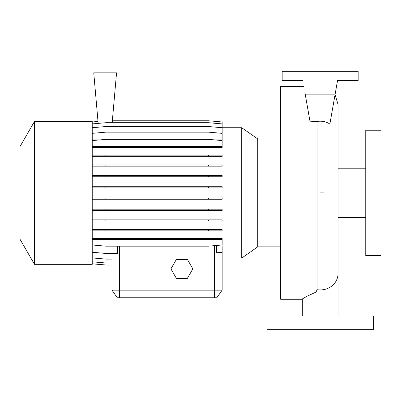 <?xml version="1.0" encoding="UTF-8"?>
<svg xmlns="http://www.w3.org/2000/svg" width="401" height="401" viewBox="0 0 401 401"><rect width="100%" height="100%" fill="white"/><g stroke="black" fill="none" stroke-linecap="round" stroke-linejoin="round"><path stroke-width="0.6" d="M338.023 315.988L338.023 273.652A17.855 16.291 180 0 1 320.168 289.943A17.855 16.291 180 0 1 317.081 289.697L317.081 121.448C321.722 120.726 325.988 121.578 329.873 124.009L335.141 94.13L305.191 94.13L309.963 121.187L317.081 121.448M303.853 86.531L280.66 86.531L280.66 299.271L302.314 299.271M302.314 315.988L302.314 298.956L306.73 296.399L316.008 292.073L317.081 289.697M222.154 127.734L241.723 127.734L257.753 138.957L257.753 246.846L280.66 246.846M241.723 127.734L241.723 258.074L257.753 246.846M34.486 192.901L34.486 264.324L92.23 264.324L92.23 121.483L34.486 121.483L34.486 192.901M34.486 121.483L20.05 146.485L20.05 239.317L34.486 264.324M365.752 192.901L365.752 255.582L380.95 255.582L380.95 130.22L365.752 130.22L365.752 192.901M373.351 315.988L266.981 315.988L266.981 329.662L373.351 329.662L373.351 315.988M104.32 246.029L92.23 246.029M241.723 258.074L222.154 258.074L222.154 290.154L216.836 297.753L117.303 297.753L111.984 290.154L222.154 290.154L222.154 246.029L212.064 245.853M111.984 253.442L111.984 290.154L111.984 265.021L105.874 265.021L92.23 263.828M92.23 133.343L105.874 132.15L208.51 132.15L222.154 133.343L222.154 139.934L214.911 139.934M99.473 139.934L92.23 139.934M216.47 246.029L216.47 252.745L222.154 252.465M92.23 252.249L105.874 253.442L117.668 253.442L117.668 246.164M305.191 94.13L304.8 91.899M335.141 94.13L337.552 80.456L358.158 80.456L358.158 71.338L282.179 71.338L282.179 80.456L302.78 80.456M92.23 155.157L222.154 155.157L222.154 156.35L92.23 156.35M105.874 155.157L105.874 156.35M208.51 155.157L208.51 156.35M92.23 198.044L222.154 198.044L222.154 199.237L92.23 199.237M105.874 198.044L105.874 199.237M208.51 198.044L208.51 199.237M92.23 238.389L222.154 238.389L222.154 239.582L92.23 239.582M105.874 238.389L105.874 239.582M208.51 238.389L208.51 239.582M92.23 244.971L105.874 246.164L208.51 246.164L222.154 244.971L222.154 239.582M92.23 263.798L105.874 264.991L111.984 264.991M112.18 122.711L116.546 72.857L93.749 72.857L98.17 123.383M112.35 120.781L208.51 120.781L222.154 121.974L222.154 133.343M92.23 121.974L98.004 121.473M92.23 164.956L222.154 164.956L222.154 166.149L92.23 166.149M105.874 164.956L105.874 166.149M208.51 164.956L208.51 166.149M92.23 209.197L222.154 209.197L222.154 210.39L92.23 210.39M105.874 209.197L105.874 210.39M208.51 209.197L208.51 210.39M92.23 147.683L222.154 147.683L222.154 140.571L208.51 139.378L105.874 139.378L92.23 140.571M92.23 146.49L105.874 146.49L105.874 147.683M105.874 146.49L208.51 146.49L208.51 147.683M208.51 146.49L222.154 146.49M92.23 175.583L222.154 175.583L222.154 176.776L92.23 176.776M105.874 175.583L105.874 176.776M208.51 175.583L208.51 176.776M92.23 219.848L222.154 219.848L222.154 221.041L92.23 221.041M105.874 219.848L105.874 221.041M208.51 219.848L208.51 221.041M92.23 261.803L105.874 263.001L111.984 263.001M92.23 123.904L105.874 122.711L208.51 122.711L222.154 123.904M92.23 186.726L222.154 186.726L222.154 187.919L92.23 187.919M105.874 186.726L105.874 187.919M208.51 186.726L208.51 187.919M92.23 229.678L222.154 229.678L222.154 230.871L92.23 230.871M105.874 229.678L105.874 230.871M208.51 229.678L208.51 230.871M92.23 127.729L105.874 126.536L208.51 126.536L222.154 127.729M92.23 257.918L105.874 259.111L111.984 259.111M176.4 259.382L170.916 268.881L176.4 278.379L187.367 278.379L192.851 268.881L187.367 259.382L176.4 259.382M316.008 121.187L316.008 292.073M119.583 297.753L119.583 246.164M214.555 297.753L214.555 245.853M324.138 192.901L320.168 192.901M338.023 217.598L365.752 217.598M338.023 168.209L365.752 168.209M257.753 138.957L280.66 138.957M338.023 273.652L338.023 104.385L335.071 94.551"/></g></svg>
